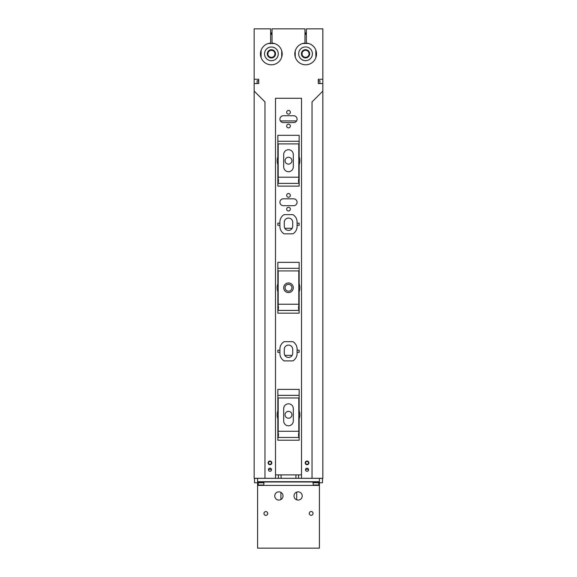<?xml version="1.0" encoding="UTF-8"?>
<svg xmlns="http://www.w3.org/2000/svg" width="577" height="577" viewBox="0 0 577 577"><rect width="100%" height="100%" fill="white"/><g stroke="black" fill="none" stroke-linecap="round" stroke-linejoin="round"><path stroke-width="0.87" d="M270.635 32.867L272.027 32.867M304.973 32.867L306.365 32.867M270.635 33.56L272.027 33.56M304.973 33.56L306.365 33.56M315.965 57.375L315.965 50.487L315.965 57.375M261.028 57.368L261.028 50.495M306.365 34.368L304.973 34.368M272.027 34.368L270.635 34.368M288.103 197.204L288.897 197.204M284.843 228.312L292.157 228.312M268.456 469.382L271.464 469.382M305.536 469.382L308.544 469.382M284.843 355.353L292.157 355.353M258.626 83.55L258.626 80.715M254.507 478.319L254.507 482.769L257.594 482.769M254.507 28.85L258.626 28.864M254.507 478.405L257.594 478.405M322.493 28.85L318.374 28.85M291.515 416.428A3.433 3.433 0 0 1 286.856 417.798A3.433 3.433 0 0 1 285.485 413.139A3.433 3.433 0 0 1 290.144 411.769A3.433 3.433 0 0 1 291.515 416.428M285.485 286.098A3.433 3.433 0 0 1 290.144 284.728A3.433 3.433 0 0 1 291.515 289.387A3.433 3.433 0 0 1 286.856 290.758A3.433 3.433 0 0 1 285.485 286.098M285.485 159.057A3.433 3.433 0 0 1 290.144 157.687A3.433 3.433 0 0 1 291.515 162.346A3.433 3.433 0 0 1 286.856 163.717A3.433 3.433 0 0 1 285.485 159.057M322.493 478.319L322.493 482.769L319.406 482.769M319.406 478.405L322.493 478.405M318.374 83.55L318.374 80.715M277.854 141.264L299.146 141.264M277.854 395.353L299.146 395.353M277.854 268.312L299.146 268.312M305.601 462.869A1.442 1.442 0 0 0 307.043 464.312A1.442 1.442 0 0 0 308.486 462.869A1.442 1.442 0 0 0 307.043 461.427A1.442 1.442 0 0 0 305.601 462.869M271.399 462.869A1.442 1.442 0 0 0 269.957 461.427A1.442 1.442 0 0 0 268.514 462.869A1.442 1.442 0 0 0 269.957 464.312A1.442 1.442 0 0 0 271.399 462.869M308.897 462.869A1.854 1.854 0 0 0 307.043 461.016A1.854 1.854 0 0 0 305.19 462.869A1.854 1.854 0 0 0 307.043 464.723A1.854 1.854 0 0 0 308.897 462.869M271.81 462.869A1.854 1.854 0 0 0 269.957 461.016A1.854 1.854 0 0 0 268.103 462.869A1.854 1.854 0 0 0 269.957 464.723A1.854 1.854 0 0 0 271.81 462.869M322.839 91.108L322.839 478.319L312.027 478.319L312.027 101.913L322.839 91.108L322.839 83.55L318.273 83.55L318.273 79.251L322.839 79.251L322.839 28.864L306.365 28.864L306.365 43.095A10.862 10.862 0 0 1 316.528 53.935A10.862 10.862 0 0 1 305.904 64.79A10.862 10.862 0 0 1 294.818 54.397A10.862 10.862 0 0 1 304.973 43.095L304.973 28.864L272.027 28.864L272.027 43.095A10.862 10.862 0 0 1 282.182 54.397A10.862 10.862 0 0 1 271.096 64.79A10.862 10.862 0 0 1 260.472 53.935A10.862 10.862 0 0 1 270.635 43.095L270.635 28.864L254.161 28.864L254.161 79.251L258.727 79.251L258.727 83.55L254.161 83.55L254.161 79.251M264.973 478.319L264.973 101.913L254.161 91.108L254.161 478.319L312.027 478.319M301.504 474.885L275.496 474.885M257.082 83.55L257.082 80.715L258.727 80.715M254.161 83.55L254.161 91.108M301.504 478.319L301.504 98.27L275.496 98.27L275.496 478.319M271.507 469.736A1.543 1.543 0 0 1 269.957 471.279A1.543 1.543 0 0 1 268.413 469.736A1.543 1.543 0 0 1 269.957 468.192A1.543 1.543 0 0 1 271.507 469.736M305.493 469.736A1.543 1.543 0 0 1 307.043 468.192A1.543 1.543 0 0 1 308.587 469.736A1.543 1.543 0 0 1 307.043 471.279A1.543 1.543 0 0 1 305.493 469.736M319.918 83.55L319.918 80.715L318.273 80.715M322.839 83.55L322.839 79.251M292.727 226.191L292.727 222.282A4.227 4.227 0 0 0 288.5 218.056A4.227 4.227 0 0 0 284.273 222.282L284.273 226.191A4.227 4.227 0 0 0 288.5 230.418A4.227 4.227 0 0 0 292.727 226.191M279.917 226.465L279.917 222.008A8.583 8.583 0 0 1 284.108 214.63L292.892 214.63A8.583 8.583 0 0 1 297.083 222.008L297.083 226.465A8.583 8.583 0 0 1 292.892 233.844L284.108 233.844A8.583 8.583 0 0 1 279.917 226.465M284.108 341.671A8.583 8.583 0 0 0 279.917 349.049L279.917 353.513A8.583 8.583 0 0 0 284.108 360.885L292.892 360.885A8.583 8.583 0 0 0 297.083 353.513L297.083 349.049A8.583 8.583 0 0 0 292.892 341.671L284.108 341.671M292.727 349.323L292.727 353.239A4.227 4.227 0 0 1 288.5 357.459A4.227 4.227 0 0 1 284.273 353.239L284.273 349.323A4.227 4.227 0 0 1 288.5 345.096A4.227 4.227 0 0 1 292.727 349.323M297.083 225.318L299.146 225.318L299.146 223.155L297.083 223.155M279.917 223.155L277.854 223.155L277.854 225.318L279.917 225.318M279.917 350.196L277.854 350.196L277.854 352.359L279.917 352.359M297.083 352.359L299.146 352.359L299.146 350.196L297.083 350.196M288.5 127.892A1.854 1.854 0 0 0 290.354 126.038A1.854 1.854 0 0 0 288.5 124.185A1.854 1.854 0 0 0 286.646 126.038A1.854 1.854 0 0 0 288.5 127.892M288.5 114.159A1.854 1.854 0 0 0 290.354 112.306A1.854 1.854 0 0 0 288.5 110.445A1.854 1.854 0 0 0 286.646 112.306A1.854 1.854 0 0 0 288.5 114.159M288.5 197.247A1.854 1.854 0 0 0 290.354 195.394A1.854 1.854 0 0 0 288.5 193.54A1.854 1.854 0 0 0 286.646 195.394A1.854 1.854 0 0 0 288.5 197.247M288.5 210.98A1.854 1.854 0 0 0 290.354 209.126A1.854 1.854 0 0 0 288.5 207.273A1.854 1.854 0 0 0 286.646 209.126A1.854 1.854 0 0 0 288.5 210.98M293.65 115.739L283.35 115.739A3.433 3.433 0 0 0 279.917 119.172A3.433 3.433 0 0 0 283.35 122.605L293.65 122.605A3.433 3.433 0 0 0 297.083 119.172A3.433 3.433 0 0 0 293.65 115.739M293.65 198.827L283.35 198.827A3.433 3.433 0 0 0 279.917 202.26A3.433 3.433 0 0 0 283.35 205.693L293.65 205.693A3.433 3.433 0 0 0 297.083 202.26A3.433 3.433 0 0 0 293.65 198.827M299.831 414.798A11.331 11.331 0 0 0 299.146 410.918L299.146 389.388L277.854 389.388L277.854 410.918A11.331 11.331 0 0 0 277.854 418.686L277.854 440.208L299.146 440.208L299.146 418.686A11.331 11.331 0 0 0 299.831 414.798M299.831 287.757A11.331 11.331 0 0 0 299.146 283.877L299.146 262.347L277.854 262.347L277.854 283.877A11.331 11.331 0 0 0 277.854 291.645L277.854 313.167L299.146 313.167L299.146 291.645A11.331 11.331 0 0 0 299.831 287.757M299.831 160.716A11.331 11.331 0 0 0 299.146 156.829L299.146 135.306L277.854 135.306L277.854 156.829A11.331 11.331 0 0 0 277.854 164.604L277.854 186.126L299.146 186.126L299.146 164.604A11.331 11.331 0 0 0 299.831 160.716M307.512 50.185A4.118 4.118 0 0 1 309.157 55.774A4.118 4.118 0 0 1 303.567 57.411A4.118 4.118 0 0 1 301.922 51.822A4.118 4.118 0 0 1 307.512 50.185M307.224 50.711A3.52 3.52 0 0 1 308.63 55.486A3.52 3.52 0 0 1 303.855 56.885A3.52 3.52 0 0 1 302.449 52.11A3.52 3.52 0 0 1 307.224 50.711M302.247 59.82A6.866 6.866 0 0 1 299.513 50.502A6.866 6.866 0 0 1 308.832 47.768A6.866 6.866 0 0 1 311.566 57.087A6.866 6.866 0 0 1 302.247 59.82M308.594 43.477L302.586 43.52M295.265 57.044L295.215 50.978M315.871 57.657L315.814 50.055M293.304 154.535L293.304 166.897A4.804 4.804 0 0 1 288.5 171.701A4.804 4.804 0 0 1 283.696 166.897L283.696 154.535A4.804 4.804 0 0 1 288.5 149.731A4.804 4.804 0 0 1 293.304 154.535M298.799 183.342L298.799 143.889L278.201 143.889L278.201 183.378L298.799 183.378L298.46 179.858M278.201 183.342L278.54 179.858M293.304 408.617L293.304 420.979A4.804 4.804 0 0 1 288.5 425.79A4.804 4.804 0 0 1 283.696 420.979L283.696 408.617A4.804 4.804 0 0 1 288.5 403.813A4.804 4.804 0 0 1 293.304 408.617M298.799 437.424L298.799 397.979L278.201 397.979L278.201 437.46L298.799 437.46L298.46 433.94M278.201 437.424L278.54 433.94M283.696 287.757A4.804 4.804 0 0 0 288.5 292.568A4.804 4.804 0 0 0 293.304 287.757A4.804 4.804 0 0 0 288.5 282.954A4.804 4.804 0 0 0 283.696 287.757M298.799 310.383L298.799 270.93L278.201 270.93L278.201 310.419L298.799 310.419L298.46 306.899M278.201 310.383L278.54 306.899M273.383 50.235A4.118 4.118 0 0 1 275.027 55.825A4.118 4.118 0 0 1 269.43 57.469A4.118 4.118 0 0 1 267.793 51.88A4.118 4.118 0 0 1 273.383 50.235M273.094 50.762A3.52 3.52 0 0 1 274.493 55.536A3.52 3.52 0 0 1 269.719 56.943A3.52 3.52 0 0 1 268.319 52.168A3.52 3.52 0 0 1 273.094 50.762M268.117 59.878A6.866 6.866 0 0 1 265.384 50.56A6.866 6.866 0 0 1 274.702 47.826A6.866 6.866 0 0 1 277.436 57.145A6.866 6.866 0 0 1 268.117 59.878M274.565 43.563L268.19 43.535M261.121 50.228L261.092 57.549M281.72 50.776L281.691 57.181M257.594 481.716L257.594 548.15L319.406 548.15L319.406 481.716L257.594 481.716L257.594 478.319M314.083 481.817L317.855 481.817M259.318 481.795L262.751 481.795M302.233 495.96A4.118 4.118 0 0 0 298.114 491.842A4.118 4.118 0 0 0 293.996 495.96A4.118 4.118 0 0 0 298.114 500.079A4.118 4.118 0 0 0 302.233 495.96M276.91 492.347A4.118 4.118 0 0 0 275.272 497.937A4.118 4.118 0 0 0 280.862 499.574A4.118 4.118 0 0 0 282.499 493.984A4.118 4.118 0 0 0 276.91 492.347M266.747 515.131A1.89 1.89 0 0 0 267.497 512.564A1.89 1.89 0 0 0 264.93 511.813A1.89 1.89 0 0 0 264.179 514.374A1.89 1.89 0 0 0 266.747 515.131M312.07 515.059A1.89 1.89 0 0 0 312.821 512.499A1.89 1.89 0 0 0 310.253 511.749A1.89 1.89 0 0 0 309.503 514.309A1.89 1.89 0 0 0 312.07 515.059M319.406 481.716L319.406 478.319M313.167 484.139L313.282 485.041L318.655 485.041L318.764 484.139L318.655 485.026L313.282 485.041L318.655 485.026L313.282 485.026L313.03 482.769L318.886 482.776L318.901 481.874L313.03 481.874L313.03 482.769M313.051 482.769L318.886 482.769L318.764 484.139M258.345 485.055L263.718 485.055L258.345 485.055L258.099 482.798L263.97 482.798L258.114 482.798L258.099 481.91L263.97 481.91L263.97 482.798M263.718 485.055L263.797 484.161L263.718 485.077L259.729 485.127L258.345 485.077L258.236 484.175M263.718 485.077L258.345 485.077M280.905 492.369L280.905 499.552M296.701 492.094L296.701 499.826M280.408 120.932L296.592 120.932M278.417 474.885L278.417 478.319M281.071 474.885L281.071 478.319M295.929 474.885L295.929 478.319M298.583 474.885L298.583 478.319M298.799 177.197L278.201 177.197M298.799 431.279L278.201 431.279M298.799 304.238L278.201 304.238M257.594 481.99L258.099 481.99M263.97 481.99L313.03 481.99M318.901 481.99L319.406 481.99M257.594 485.423L319.406 485.423M263.833 484.175L263.949 482.798"/></g></svg>
